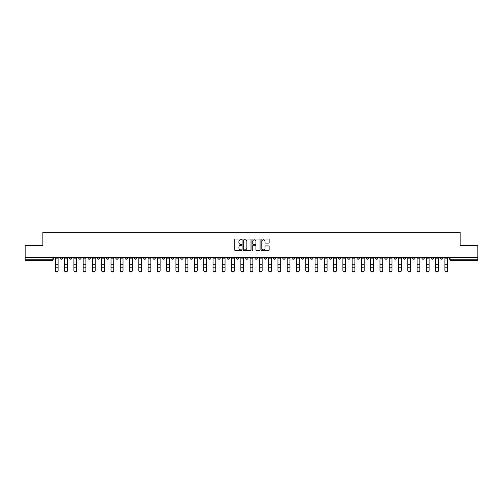 <?xml version="1.0" encoding="UTF-8"?>
<svg xmlns="http://www.w3.org/2000/svg" width="503" height="503" viewBox="0 0 503 503"><rect width="100%" height="100%" fill="white"/><g stroke="black" fill="none" stroke-linecap="round" stroke-linejoin="round"><path stroke-width="0.75" d="M241.987 239.409A0.409 0.409 0 0 0 241.578 239.007L235.379 239.007A0.585 0.585 0 0 0 234.794 239.585L234.794 250.092A0.585 0.585 0 0 0 235.379 250.676L241.578 250.676A0.409 0.409 0 0 0 241.987 250.268A0.409 0.409 0 0 0 241.578 249.859L240.774 249.859A1.867 1.867 0 0 1 238.906 247.992L238.906 247.118A1.867 1.867 0 0 1 240.774 245.25L241.578 245.25A0.409 0.409 0 0 0 241.987 244.842A0.409 0.409 0 0 0 241.578 244.433L240.774 244.433A1.867 1.867 0 0 1 238.906 242.565L238.906 241.685A1.867 1.867 0 0 1 240.774 239.818L241.578 239.818A0.409 0.409 0 0 0 241.987 239.409M366.253 257.385L366.253 258.039L368.63 258.039A1.188 1.188 0 0 1 367.442 259.227A1.188 1.188 0 0 1 366.253 258.039L366.253 257.385M310.603 257.385L310.603 258.039L312.979 258.039A1.188 1.188 0 0 1 311.791 259.227A1.188 1.188 0 0 1 310.603 258.039L310.603 257.385M301.322 257.385L301.322 258.039L303.705 258.039A1.188 1.188 0 0 1 302.51 259.227A1.188 1.188 0 0 1 301.322 258.039L301.322 257.385M245.671 257.385L245.671 258.039L248.054 258.039A1.188 1.188 0 0 1 246.86 259.227A1.188 1.188 0 0 1 245.671 258.039L245.671 257.385M236.397 257.385L236.397 258.039L238.774 258.039A1.188 1.188 0 0 1 237.586 259.227A1.188 1.188 0 0 1 236.397 258.039L236.397 257.385M227.123 257.385L227.123 258.039L229.5 258.039A1.188 1.188 0 0 1 228.312 259.227A1.188 1.188 0 0 1 227.123 258.039L227.123 257.385M208.575 257.385L208.575 258.039L210.952 258.039A1.188 1.188 0 0 1 209.764 259.227A1.188 1.188 0 0 1 208.575 258.039L208.575 257.385M190.021 258.039L190.021 257.385L190.021 258.039A1.188 1.188 0 0 0 191.209 259.227A1.188 1.188 0 0 1 190.021 258.039L192.398 258.039A1.188 1.188 0 0 1 191.209 259.227A1.188 1.188 0 0 0 192.398 258.039L192.398 257.385L192.398 258.039M180.747 258.039L180.747 257.385L180.747 258.039A1.188 1.188 0 0 0 181.935 259.227A1.188 1.188 0 0 1 180.747 258.039L183.123 258.039A1.188 1.188 0 0 1 181.935 259.227M171.473 258.039L171.473 257.385L171.473 258.039A1.188 1.188 0 0 0 172.661 259.227A1.188 1.188 0 0 1 171.473 258.039L173.849 258.039A1.188 1.188 0 0 1 172.661 259.227A1.188 1.188 0 0 0 173.849 258.039L173.849 257.385L173.849 258.039M162.199 257.385L162.199 258.039L164.575 258.039A1.188 1.188 0 0 1 163.387 259.227A1.188 1.188 0 0 1 162.199 258.039L162.199 257.385M152.925 257.385L152.925 258.039L155.301 258.039A1.188 1.188 0 0 1 154.113 259.227A1.188 1.188 0 0 1 152.925 258.039L152.925 257.385M143.644 257.385L143.644 258.039L146.027 258.039A1.188 1.188 0 0 1 144.833 259.227A1.188 1.188 0 0 1 143.644 258.039L143.644 257.385M134.37 258.039L134.37 257.385L134.37 258.039A1.188 1.188 0 0 0 135.559 259.227A1.188 1.188 0 0 1 134.37 258.039L136.747 258.039A1.188 1.188 0 0 1 135.559 259.227M115.822 258.039L115.822 257.385L115.822 258.039A1.188 1.188 0 0 0 117.01 259.227A1.188 1.188 0 0 1 115.822 258.039L118.199 258.039A1.188 1.188 0 0 1 117.01 259.227A1.188 1.188 0 0 0 118.199 258.039L118.199 257.385L118.199 258.039M106.548 258.039L106.548 257.385L106.548 258.039A1.188 1.188 0 0 0 107.736 259.227A1.188 1.188 0 0 1 106.548 258.039L108.925 258.039A1.188 1.188 0 0 1 107.736 259.227A1.188 1.188 0 0 0 108.925 258.039L108.925 257.385L108.925 258.039M97.268 258.039L97.268 257.385L97.268 258.039A1.188 1.188 0 0 0 98.462 259.227A1.188 1.188 0 0 1 97.268 258.039L99.651 258.039A1.188 1.188 0 0 1 98.462 259.227A1.188 1.188 0 0 0 99.651 258.039L99.651 257.385L99.651 258.039M87.994 258.039L87.994 257.385L87.994 258.039A1.188 1.188 0 0 0 89.182 259.227A1.188 1.188 0 0 1 87.994 258.039L90.377 258.039A1.188 1.188 0 0 1 89.182 259.227M78.72 258.039L78.72 257.385L78.72 258.039A1.188 1.188 0 0 0 79.908 259.227A1.188 1.188 0 0 1 78.72 258.039L81.096 258.039A1.188 1.188 0 0 1 79.908 259.227A1.188 1.188 0 0 0 81.096 258.039L81.096 257.385L81.096 258.039M69.445 258.039L69.445 257.385L69.445 258.039A1.188 1.188 0 0 0 70.634 259.227A1.188 1.188 0 0 1 69.445 258.039L71.822 258.039A1.188 1.188 0 0 1 70.634 259.227A1.188 1.188 0 0 0 71.822 258.039L71.822 257.385L71.822 258.039M268.558 243.119A0.585 0.585 0 0 0 269.136 242.534L269.136 239.585A0.585 0.585 0 0 0 268.558 239.007L261.667 239.007A0.585 0.585 0 0 0 261.088 239.585L261.088 250.092A0.585 0.585 0 0 0 261.667 250.676L268.558 250.676A0.585 0.585 0 0 0 269.136 250.092L269.136 246.533A0.585 0.585 0 0 0 268.558 245.948L265.609 245.948A0.585 0.585 0 0 0 265.024 246.533L265.024 248.3A1.559 1.559 0 0 1 263.465 249.859A1.559 1.559 0 0 1 261.906 248.3L261.906 241.383A1.559 1.559 0 0 1 263.465 239.818A1.559 1.559 0 0 1 265.024 241.383L265.024 242.534A0.585 0.585 0 0 0 265.609 243.119L268.558 243.119M25.15 257.385L25.15 245.552L42.868 245.552L42.868 232.292L460.132 232.292L460.132 245.552L477.85 245.552L477.85 257.385L25.15 257.385L25.15 259.227L53.274 259.227L53.274 257.385L53.274 259.227A1.188 1.188 0 0 1 52.086 260.416L25.15 260.416L25.15 259.227M250.991 239.585A0.585 0.585 0 0 0 250.406 239.007L243.521 239.007A0.585 0.585 0 0 0 242.936 239.585L242.936 250.092A0.585 0.585 0 0 0 243.521 250.676L250.406 250.676A0.585 0.585 0 0 0 250.991 250.092L250.991 239.585M252.594 239.007L259.479 239.007A0.585 0.585 0 0 1 260.064 239.585L260.064 250.092A0.585 0.585 0 0 1 259.479 250.676L256.536 250.676A0.585 0.585 0 0 1 255.952 250.092L255.952 245.835A0.585 0.585 0 0 0 255.367 245.25L253.411 245.25A0.585 0.585 0 0 0 252.827 245.835L252.827 250.268A0.409 0.409 0 0 1 252.418 250.676A0.409 0.409 0 0 1 252.009 250.268L252.009 239.585A0.585 0.585 0 0 1 252.594 239.007M449.726 257.385L449.726 259.227L477.85 259.227L477.85 260.416L450.914 260.416A1.188 1.188 0 0 1 449.726 259.227M477.85 257.385L477.85 259.227M442.829 257.385L442.829 258.039A1.188 1.188 0 0 1 441.64 259.227A1.188 1.188 0 0 1 440.452 258.039A1.188 1.188 0 0 0 441.64 259.227A1.188 1.188 0 0 0 442.829 258.039L440.452 258.039L440.452 257.385M433.555 257.385L433.555 258.039A1.188 1.188 0 0 1 432.366 259.227A1.188 1.188 0 0 1 431.178 258.039L433.555 258.039M431.178 257.385L431.178 258.039M424.281 257.385L424.281 258.039A1.188 1.188 0 0 1 423.092 259.227A1.188 1.188 0 0 1 421.904 258.039L424.281 258.039M421.904 257.385L421.904 258.039M415.006 258.039L415.006 257.385L415.006 258.039A1.188 1.188 0 0 1 413.818 259.227A1.188 1.188 0 0 1 412.623 258.039L415.006 258.039A1.188 1.188 0 0 1 413.818 259.227M412.623 257.385L412.623 258.039M405.732 257.385L405.732 258.039A1.188 1.188 0 0 1 404.538 259.227A1.188 1.188 0 0 1 403.349 258.039A1.188 1.188 0 0 0 404.538 259.227M403.349 257.385L403.349 258.039L405.732 258.039M396.452 257.385L396.452 258.039A1.188 1.188 0 0 1 395.264 259.227A1.188 1.188 0 0 1 394.075 258.039L396.452 258.039A1.188 1.188 0 0 1 395.264 259.227M394.075 257.385L394.075 258.039M387.178 257.385L387.178 258.039A1.188 1.188 0 0 1 385.99 259.227A1.188 1.188 0 0 1 384.801 258.039A1.188 1.188 0 0 0 385.99 259.227M384.801 257.385L384.801 258.039L387.178 258.039M377.904 257.385L377.904 258.039A1.188 1.188 0 0 1 376.716 259.227A1.188 1.188 0 0 1 375.527 258.039L377.904 258.039M375.527 257.385L375.527 258.039M368.63 257.385L368.63 258.039A1.188 1.188 0 0 1 367.442 259.227M359.356 257.385L359.356 258.039A1.188 1.188 0 0 1 358.167 259.227A1.188 1.188 0 0 1 356.973 258.039L359.356 258.039M356.973 257.385L356.973 258.039M350.075 257.385L350.075 258.039A1.188 1.188 0 0 1 348.887 259.227A1.188 1.188 0 0 1 347.699 258.039L350.075 258.039M347.699 257.385L347.699 258.039M340.801 257.385L340.801 258.039A1.188 1.188 0 0 1 339.613 259.227A1.188 1.188 0 0 1 338.425 258.039A1.188 1.188 0 0 0 339.613 259.227M338.425 257.385L338.425 258.039L340.801 258.039M331.527 257.385L331.527 258.039A1.188 1.188 0 0 1 330.339 259.227A1.188 1.188 0 0 1 329.151 258.039L331.527 258.039M329.151 257.385L329.151 258.039M322.253 257.385L322.253 258.039A1.188 1.188 0 0 1 321.065 259.227A1.188 1.188 0 0 1 319.877 258.039L322.253 258.039M319.877 257.385L319.877 258.039M312.979 257.385L312.979 258.039M303.705 257.385L303.705 258.039L303.705 257.385M294.425 257.385L294.425 258.039A1.188 1.188 0 0 1 293.236 259.227A1.188 1.188 0 0 1 292.048 258.039L294.425 258.039M292.048 257.385L292.048 258.039M285.151 257.385L285.151 258.039A1.188 1.188 0 0 1 283.962 259.227A1.188 1.188 0 0 1 282.774 258.039L285.151 258.039M282.774 257.385L282.774 258.039M275.877 257.385L275.877 258.039A1.188 1.188 0 0 1 274.688 259.227A1.188 1.188 0 0 1 273.5 258.039L275.877 258.039M273.5 257.385L273.5 258.039M266.603 257.385L266.603 258.039A1.188 1.188 0 0 1 265.414 259.227A1.188 1.188 0 0 1 264.226 258.039L266.603 258.039M264.226 257.385L264.226 258.039M257.329 257.385L257.329 258.039A1.188 1.188 0 0 1 256.14 259.227A1.188 1.188 0 0 1 254.946 258.039L257.329 258.039M254.946 257.385L254.946 258.039M248.054 257.385L248.054 258.039A1.188 1.188 0 0 1 246.86 259.227M238.774 257.385L238.774 258.039M229.5 258.039L229.5 257.385L229.5 258.039A1.188 1.188 0 0 1 228.312 259.227M220.226 257.385L220.226 258.039A1.188 1.188 0 0 1 219.038 259.227A1.188 1.188 0 0 1 217.849 258.039A1.188 1.188 0 0 0 219.038 259.227A1.188 1.188 0 0 0 220.226 258.039L217.849 258.039L217.849 257.385M210.952 258.039L210.952 257.385L210.952 258.039A1.188 1.188 0 0 1 209.764 259.227M201.678 257.385L201.678 258.039A1.188 1.188 0 0 1 200.49 259.227A1.188 1.188 0 0 1 199.295 258.039A1.188 1.188 0 0 0 200.49 259.227M199.295 257.385L199.295 258.039L201.678 258.039M183.123 257.385L183.123 258.039L183.123 257.385M164.575 258.039L164.575 257.385L164.575 258.039A1.188 1.188 0 0 1 163.387 259.227M155.301 258.039L155.301 257.385L155.301 258.039A1.188 1.188 0 0 1 154.113 259.227M146.027 258.039L146.027 257.385L146.027 258.039A1.188 1.188 0 0 1 144.833 259.227M136.747 257.385L136.747 258.039L136.747 257.385M127.473 258.039L127.473 257.385L127.473 258.039A1.188 1.188 0 0 1 126.284 259.227A1.188 1.188 0 0 1 125.096 258.039L127.473 258.039A1.188 1.188 0 0 1 126.284 259.227M125.096 257.385L125.096 258.039M90.377 257.385L90.377 258.039L90.377 257.385M62.548 257.385L62.548 258.039A1.188 1.188 0 0 1 61.36 259.227A1.188 1.188 0 0 1 60.171 258.039A1.188 1.188 0 0 0 61.36 259.227A1.188 1.188 0 0 0 62.548 258.039L62.548 257.385M60.171 257.385L60.171 258.039L62.548 258.039M52.086 257.385L52.086 260.416A1.188 1.188 0 0 0 53.274 259.227M244.162 239.818A0.409 0.409 0 0 0 243.754 240.227L243.754 249.45A0.409 0.409 0 0 0 244.162 249.859L245.005 249.859A1.867 1.867 0 0 0 246.872 247.992L246.872 241.685A1.867 1.867 0 0 0 245.005 239.818L244.162 239.818M255.952 241.409A1.559 1.559 0 0 0 254.386 239.849A1.559 1.559 0 0 0 252.827 241.409L252.827 243.848A0.585 0.585 0 0 0 253.411 244.433L255.367 244.433A0.585 0.585 0 0 0 255.952 243.848L255.952 241.409M55.355 270.708L55.355 270.476A1.364 1.308 0 0 0 56.72 271.783A1.364 1.308 0 0 0 58.09 270.476L58.09 270.708A1.364 1.308 180 0 1 56.72 272.01A1.364 1.308 180 0 1 55.355 270.708L55.355 267.389M55.355 257.385L55.355 270.476M58.09 257.385L58.09 270.476M64.629 270.708L64.629 270.476A1.364 1.308 0 0 0 65.994 271.783A1.364 1.308 0 0 0 67.364 270.476L67.364 270.708A1.364 1.308 180 0 1 65.994 272.01A1.364 1.308 180 0 1 64.629 270.708L64.629 267.389M73.903 270.708L73.903 270.476A1.364 1.308 0 0 0 75.274 271.783A1.364 1.308 0 0 0 76.638 270.476L76.638 270.708A1.364 1.308 180 0 1 75.274 272.01A1.364 1.308 180 0 1 73.903 270.708L73.903 267.389M83.177 270.708L83.177 270.476A1.364 1.308 0 0 0 84.548 271.783A1.364 1.308 0 0 0 85.912 270.476L85.912 270.708A1.364 1.308 180 0 1 84.548 272.01A1.364 1.308 180 0 1 83.177 270.708L83.177 267.389M64.629 257.385L64.629 270.476M67.364 257.385L67.364 270.476M73.903 257.385L73.903 270.476M76.638 257.385L76.638 270.476M83.177 257.385L83.177 270.476M85.912 257.385L85.912 270.476M92.451 270.708L92.451 270.476A1.364 1.308 0 0 0 93.822 271.783A1.364 1.308 0 0 0 95.186 270.476L95.186 270.708A1.364 1.308 180 0 1 93.822 272.01A1.364 1.308 180 0 1 92.451 270.708L92.451 267.389M101.732 270.708L101.732 270.476A1.364 1.308 0 0 0 103.096 271.783A1.364 1.308 0 0 0 104.467 270.476L104.467 270.708A1.364 1.308 180 0 1 103.096 272.01A1.364 1.308 180 0 1 101.732 270.708L101.732 267.389M92.451 257.385L92.451 270.476M95.186 257.385L95.186 270.476M101.732 257.385L101.732 270.476M104.467 257.385L104.467 270.476M111.006 270.708L111.006 270.476A1.364 1.308 0 0 0 112.37 271.783A1.364 1.308 0 0 0 113.741 270.476L113.741 270.708A1.364 1.308 180 0 1 112.37 272.01A1.364 1.308 180 0 1 111.006 270.708L111.006 267.389M120.28 270.708L120.28 270.476A1.364 1.308 0 0 0 121.651 271.783A1.364 1.308 0 0 0 123.015 270.476L123.015 270.708A1.364 1.308 180 0 1 121.651 272.01A1.364 1.308 180 0 1 120.28 270.708L120.28 267.389M129.554 270.708L129.554 270.476A1.364 1.308 0 0 0 130.925 271.783A1.364 1.308 0 0 0 132.289 270.476L132.289 270.708A1.364 1.308 180 0 1 130.925 272.01A1.364 1.308 180 0 1 129.554 270.708L129.554 267.389M138.828 270.708L138.828 270.476A1.364 1.308 0 0 0 140.199 271.783A1.364 1.308 0 0 0 141.563 270.476L141.563 270.708A1.364 1.308 180 0 1 140.199 272.01A1.364 1.308 180 0 1 138.828 270.708L138.828 267.389M148.108 270.708L148.108 270.476A1.364 1.308 0 0 0 149.473 271.783A1.364 1.308 0 0 0 150.843 270.476L150.843 270.708A1.364 1.308 180 0 1 149.473 272.01A1.364 1.308 180 0 1 148.108 270.708L148.108 267.389M157.382 270.708L157.382 270.476A1.364 1.308 0 0 0 158.747 271.783A1.364 1.308 0 0 0 160.117 270.476L160.117 270.708A1.364 1.308 180 0 1 158.747 272.01A1.364 1.308 180 0 1 157.382 270.708L157.382 267.389M166.656 270.708L166.656 270.476A1.364 1.308 0 0 0 168.021 271.783A1.364 1.308 0 0 0 169.392 270.476L169.392 270.708A1.364 1.308 180 0 1 168.021 272.01A1.364 1.308 180 0 1 166.656 270.708L166.656 267.389M175.931 270.708L175.931 270.476A1.364 1.308 0 0 0 177.301 271.783A1.364 1.308 0 0 0 178.666 270.476L178.666 270.708A1.364 1.308 180 0 1 177.301 272.01A1.364 1.308 180 0 1 175.931 270.708L175.931 267.389M111.006 257.385L111.006 270.476M113.741 257.385L113.741 270.476M120.28 257.385L120.28 270.476M123.015 257.385L123.015 270.476M129.554 257.385L129.554 270.476M132.289 257.385L132.289 270.476M138.828 257.385L138.828 270.476M141.563 257.385L141.563 270.476M148.108 257.385L148.108 270.476M150.843 257.385L150.843 270.476M157.382 257.385L157.382 270.476M160.117 257.385L160.117 270.476M166.656 257.385L166.656 270.476M169.392 257.385L169.392 270.476M175.931 257.385L175.931 270.476M178.666 257.385L178.666 270.476M185.205 270.708L185.205 270.476A1.364 1.308 0 0 0 186.575 271.783A1.364 1.308 0 0 0 187.94 270.476L187.94 270.708A1.364 1.308 180 0 1 186.575 272.01A1.364 1.308 180 0 1 185.205 270.708L185.205 267.389M194.479 270.708L194.479 270.476A1.364 1.308 0 0 0 195.849 271.783A1.364 1.308 0 0 0 197.214 270.476L197.214 270.708A1.364 1.308 180 0 1 195.849 272.01A1.364 1.308 180 0 1 194.479 270.708L194.479 267.389M203.759 270.708L203.759 270.476A1.364 1.308 0 0 0 205.123 271.783A1.364 1.308 0 0 0 206.494 270.476L206.494 270.708A1.364 1.308 180 0 1 205.123 272.01A1.364 1.308 180 0 1 203.759 270.708L203.759 267.389M213.033 270.708L213.033 270.476A1.364 1.308 0 0 0 214.397 271.783A1.364 1.308 0 0 0 215.768 270.476L215.768 270.708A1.364 1.308 180 0 1 214.397 272.01A1.364 1.308 180 0 1 213.033 270.708L213.033 267.389M222.307 270.708L222.307 270.476A1.364 1.308 0 0 0 223.672 271.783A1.364 1.308 0 0 0 225.042 270.476L225.042 270.708A1.364 1.308 180 0 1 223.672 272.01A1.364 1.308 180 0 1 222.307 270.708L222.307 267.389M231.581 270.708L231.581 270.476A1.364 1.308 0 0 0 232.952 271.783A1.364 1.308 0 0 0 234.316 270.476L234.316 270.708A1.364 1.308 180 0 1 232.952 272.01A1.364 1.308 180 0 1 231.581 270.708L231.581 267.389M240.855 270.708L240.855 270.476A1.364 1.308 0 0 0 242.226 271.783A1.364 1.308 0 0 0 243.59 270.476L243.59 270.708A1.364 1.308 180 0 1 242.226 272.01A1.364 1.308 180 0 1 240.855 270.708L240.855 267.389M250.136 270.708L250.136 270.476A1.364 1.308 0 0 0 251.5 271.783A1.364 1.308 0 0 0 252.864 270.476L252.864 270.708A1.364 1.308 180 0 1 251.5 272.01A1.364 1.308 180 0 1 250.136 270.708L250.136 267.389M259.41 270.708L259.41 270.476A1.364 1.308 0 0 0 260.774 271.783A1.364 1.308 0 0 0 262.145 270.476L262.145 270.708A1.364 1.308 180 0 1 260.774 272.01A1.364 1.308 180 0 1 259.41 270.708L259.41 267.389M268.684 270.708L268.684 270.476A1.364 1.308 0 0 0 270.048 271.783A1.364 1.308 0 0 0 271.419 270.476L271.419 270.708A1.364 1.308 180 0 1 270.048 272.01A1.364 1.308 180 0 1 268.684 270.708L268.684 267.389M277.958 270.708L277.958 270.476A1.364 1.308 0 0 0 279.328 271.783A1.364 1.308 0 0 0 280.693 270.476L280.693 270.708A1.364 1.308 180 0 1 279.328 272.01A1.364 1.308 180 0 1 277.958 270.708L277.958 267.389M287.232 270.708L287.232 270.476A1.364 1.308 0 0 0 288.603 271.783A1.364 1.308 0 0 0 289.967 270.476L289.967 270.708A1.364 1.308 180 0 1 288.603 272.01A1.364 1.308 180 0 1 287.232 270.708L287.232 267.389M296.506 270.708L296.506 270.476A1.364 1.308 0 0 0 297.877 271.783A1.364 1.308 0 0 0 299.241 270.476L299.241 270.708A1.364 1.308 180 0 1 297.877 272.01A1.364 1.308 180 0 1 296.506 270.708L296.506 267.389M305.786 270.708L305.786 270.476A1.364 1.308 0 0 0 307.151 271.783A1.364 1.308 0 0 0 308.521 270.476L308.521 270.708A1.364 1.308 180 0 1 307.151 272.01A1.364 1.308 180 0 1 305.786 270.708L305.786 267.389M315.06 270.708L315.06 270.476A1.364 1.308 0 0 0 316.425 271.783A1.364 1.308 0 0 0 317.795 270.476L317.795 270.708A1.364 1.308 180 0 1 316.425 272.01A1.364 1.308 180 0 1 315.06 270.708L315.06 267.389M185.205 257.385L185.205 270.476M187.94 257.385L187.94 270.476M194.479 257.385L194.479 270.476M197.214 257.385L197.214 270.476M203.759 257.385L203.759 270.476M206.494 257.385L206.494 270.476M213.033 257.385L213.033 270.476M215.768 257.385L215.768 270.476M222.307 257.385L222.307 270.476M225.042 257.385L225.042 270.476M231.581 257.385L231.581 270.476M234.316 257.385L234.316 270.476M240.855 257.385L240.855 270.476M243.59 257.385L243.59 270.476M250.136 257.385L250.136 270.476M252.864 257.385L252.864 270.476M259.41 257.385L259.41 270.476M262.145 257.385L262.145 270.476M268.684 257.385L268.684 270.476M271.419 257.385L271.419 270.476M277.958 257.385L277.958 270.476M280.693 257.385L280.693 270.476M287.232 257.385L287.232 270.476M289.967 257.385L289.967 270.476M296.506 257.385L296.506 270.476M299.241 257.385L299.241 270.476M305.786 257.385L305.786 270.476M308.521 257.385L308.521 270.476M315.06 257.385L315.06 270.476M317.795 257.385L317.795 270.476M324.334 270.708L324.334 270.476A1.364 1.308 0 0 0 325.699 271.783A1.364 1.308 0 0 0 327.069 270.476L327.069 270.708A1.364 1.308 180 0 1 325.699 272.01A1.364 1.308 180 0 1 324.334 270.708L324.334 267.389M324.334 257.385L324.334 270.476M327.069 257.385L327.069 270.476M333.608 270.708L333.608 270.476A1.364 1.308 0 0 0 334.979 271.783A1.364 1.308 0 0 0 336.344 270.476L336.344 270.708A1.364 1.308 180 0 1 334.979 272.01A1.364 1.308 180 0 1 333.608 270.708L333.608 267.389M333.608 257.385L333.608 270.476M336.344 257.385L336.344 270.476M342.883 270.708L342.883 270.476A1.364 1.308 0 0 0 344.253 271.783A1.364 1.308 0 0 0 345.618 270.476L345.618 270.708A1.364 1.308 180 0 1 344.253 272.01A1.364 1.308 180 0 1 342.883 270.708L342.883 267.389M342.883 257.385L342.883 270.476M345.618 257.385L345.618 270.476M352.157 270.708L352.157 270.476A1.364 1.308 0 0 0 353.527 271.783A1.364 1.308 0 0 0 354.892 270.476L354.892 270.708A1.364 1.308 180 0 1 353.527 272.01A1.364 1.308 180 0 1 352.157 270.708L352.157 267.389M352.157 257.385L352.157 270.476M354.892 257.385L354.892 270.476M361.437 270.708L361.437 270.476A1.364 1.308 0 0 0 362.801 271.783A1.364 1.308 0 0 0 364.172 270.476L364.172 270.708A1.364 1.308 180 0 1 362.801 272.01A1.364 1.308 180 0 1 361.437 270.708L361.437 267.389M361.437 257.385L361.437 270.476M364.172 257.385L364.172 270.476M370.711 270.708L370.711 270.476A1.364 1.308 0 0 0 372.075 271.783A1.364 1.308 0 0 0 373.446 270.476L373.446 270.708A1.364 1.308 180 0 1 372.075 272.01A1.364 1.308 180 0 1 370.711 270.708L370.711 267.389M370.711 257.385L370.711 270.476M373.446 257.385L373.446 270.476M379.985 270.708L379.985 270.476A1.364 1.308 0 0 0 381.349 271.783A1.364 1.308 0 0 0 382.72 270.476L382.72 270.708A1.364 1.308 180 0 1 381.349 272.01A1.364 1.308 180 0 1 379.985 270.708L379.985 267.389M379.985 257.385L379.985 270.476M382.72 257.385L382.72 270.476M389.259 270.708L389.259 270.476A1.364 1.308 0 0 0 390.63 271.783A1.364 1.308 0 0 0 391.994 270.476L391.994 270.708A1.364 1.308 180 0 1 390.63 272.01A1.364 1.308 180 0 1 389.259 270.708L389.259 267.389M389.259 257.385L389.259 270.476M391.994 257.385L391.994 270.476M398.533 270.708L398.533 270.476A1.364 1.308 0 0 0 399.904 271.783A1.364 1.308 0 0 0 401.268 270.476L401.268 270.708A1.364 1.308 180 0 1 399.904 272.01A1.364 1.308 180 0 1 398.533 270.708L398.533 267.389M398.533 257.385L398.533 270.476M401.268 257.385L401.268 270.476M407.814 270.708L407.814 270.476A1.364 1.308 0 0 0 409.178 271.783A1.364 1.308 0 0 0 410.549 270.476L410.549 270.708A1.364 1.308 180 0 1 409.178 272.01A1.364 1.308 180 0 1 407.814 270.708L407.814 267.389M407.814 257.385L407.814 270.476M410.549 257.385L410.549 270.476M417.088 270.708L417.088 270.476A1.364 1.308 0 0 0 418.452 271.783A1.364 1.308 0 0 0 419.823 270.476L419.823 270.708A1.364 1.308 180 0 1 418.452 272.01A1.364 1.308 180 0 1 417.088 270.708L417.088 267.389M417.088 257.385L417.088 270.476M419.823 257.385L419.823 270.476M426.362 270.708L426.362 270.476A1.364 1.308 0 0 0 427.726 271.783A1.364 1.308 0 0 0 429.097 270.476L429.097 270.708A1.364 1.308 180 0 1 427.726 272.01A1.364 1.308 180 0 1 426.362 270.708L426.362 267.389M426.362 257.385L426.362 270.476M429.097 257.385L429.097 270.476M435.636 270.708L435.636 270.476A1.364 1.308 0 0 0 437.006 271.783A1.364 1.308 0 0 0 438.371 270.476L438.371 270.708A1.364 1.308 180 0 1 437.006 272.01A1.364 1.308 180 0 1 435.636 270.708L435.636 267.389M435.636 257.385L435.636 270.476M438.371 257.385L438.371 270.476M444.91 270.708L444.91 270.476A1.364 1.308 0 0 0 446.28 271.783A1.364 1.308 0 0 0 447.645 270.476L447.645 270.708A1.364 1.308 180 0 1 446.28 272.01A1.364 1.308 180 0 1 444.91 270.708L444.91 267.389M444.91 257.385L444.91 270.476M447.645 257.385L447.645 270.476M450.914 257.385L450.914 260.416M58.09 258.127L55.355 258.127M58.09 264.22L55.355 264.22M58.09 267.162L55.355 267.162M67.364 258.127L64.629 258.127M67.364 264.22L64.629 264.22M67.364 267.162L64.629 267.162M76.638 258.127L73.903 258.127M76.638 264.22L73.903 264.22M76.638 267.162L73.903 267.162M85.912 258.127L83.177 258.127M85.912 264.22L83.177 264.22M85.912 267.162L83.177 267.162M95.186 258.127L92.451 258.127M95.186 264.22L92.451 264.22M95.186 267.162L92.451 267.162M104.467 258.127L101.732 258.127M104.467 264.22L101.732 264.22M104.467 267.162L101.732 267.162M113.741 258.127L111.006 258.127M113.741 264.22L111.006 264.22M113.741 267.162L111.006 267.162M123.015 258.127L120.28 258.127M123.015 264.22L120.28 264.22M123.015 267.162L120.28 267.162M132.289 258.127L129.554 258.127M132.289 264.22L129.554 264.22M132.289 267.162L129.554 267.162M141.563 258.127L138.828 258.127M141.563 264.22L138.828 264.22M141.563 267.162L138.828 267.162M150.843 258.127L148.108 258.127M150.843 264.22L148.108 264.22M150.843 267.162L148.108 267.162M160.117 258.127L157.382 258.127M160.117 264.22L157.382 264.22M160.117 267.162L157.382 267.162M169.392 258.127L166.656 258.127M169.392 264.22L166.656 264.22M169.392 267.162L166.656 267.162M178.666 258.127L175.931 258.127M178.666 264.22L175.931 264.22M178.666 267.162L175.931 267.162M187.94 258.127L185.205 258.127M187.94 264.22L185.205 264.22M187.94 267.162L185.205 267.162M197.214 258.127L194.479 258.127M197.214 264.22L194.479 264.22M197.214 267.162L194.479 267.162M206.494 258.127L203.759 258.127M206.494 264.22L203.759 264.22M206.494 267.162L203.759 267.162M215.768 258.127L213.033 258.127M215.768 264.22L213.033 264.22M215.768 267.162L213.033 267.162M225.042 258.127L222.307 258.127M225.042 264.22L222.307 264.22M225.042 267.162L222.307 267.162M234.316 258.127L231.581 258.127M234.316 264.22L231.581 264.22M234.316 267.162L231.581 267.162M243.59 258.127L240.855 258.127M243.59 264.22L240.855 264.22M243.59 267.162L240.855 267.162M252.864 258.127L250.136 258.127M252.864 264.22L250.136 264.22M252.864 267.162L250.136 267.162M262.145 258.127L259.41 258.127M262.145 264.22L259.41 264.22M262.145 267.162L259.41 267.162M271.419 258.127L268.684 258.127M271.419 264.22L268.684 264.22M271.419 267.162L268.684 267.162M280.693 258.127L277.958 258.127M280.693 264.22L277.958 264.22M280.693 267.162L277.958 267.162M289.967 258.127L287.232 258.127M289.967 264.22L287.232 264.22M289.967 267.162L287.232 267.162M299.241 258.127L296.506 258.127M299.241 264.22L296.506 264.22M299.241 267.162L296.506 267.162M308.521 258.127L305.786 258.127M308.521 264.22L305.786 264.22M308.521 267.162L305.786 267.162M317.795 258.127L315.06 258.127M317.795 264.22L315.06 264.22M317.795 267.162L315.06 267.162M327.069 258.127L324.334 258.127M327.069 264.22L324.334 264.22M327.069 267.162L324.334 267.162M336.344 258.127L333.608 258.127M336.344 264.22L333.608 264.22M336.344 267.162L333.608 267.162M345.618 258.127L342.883 258.127M345.618 264.22L342.883 264.22M345.618 267.162L342.883 267.162M354.892 258.127L352.157 258.127M354.892 264.22L352.157 264.22M354.892 267.162L352.157 267.162M364.172 258.127L361.437 258.127M364.172 264.22L361.437 264.22M364.172 267.162L361.437 267.162M373.446 258.127L370.711 258.127M373.446 264.22L370.711 264.22M373.446 267.162L370.711 267.162M382.72 258.127L379.985 258.127M382.72 264.22L379.985 264.22M382.72 267.162L379.985 267.162M391.994 258.127L389.259 258.127M391.994 264.22L389.259 264.22M391.994 267.162L389.259 267.162M401.268 258.127L398.533 258.127M401.268 264.22L398.533 264.22M401.268 267.162L398.533 267.162M410.549 258.127L407.814 258.127M410.549 264.22L407.814 264.22M410.549 267.162L407.814 267.162M419.823 258.127L417.088 258.127M419.823 264.22L417.088 264.22M419.823 267.162L417.088 267.162M429.097 258.127L426.362 258.127M429.097 264.22L426.362 264.22M429.097 267.162L426.362 267.162M438.371 258.127L435.636 258.127M438.371 264.22L435.636 264.22M438.371 267.162L435.636 267.162M447.645 258.127L444.91 258.127M447.645 264.22L444.91 264.22M447.645 267.162L444.91 267.162"/></g></svg>
